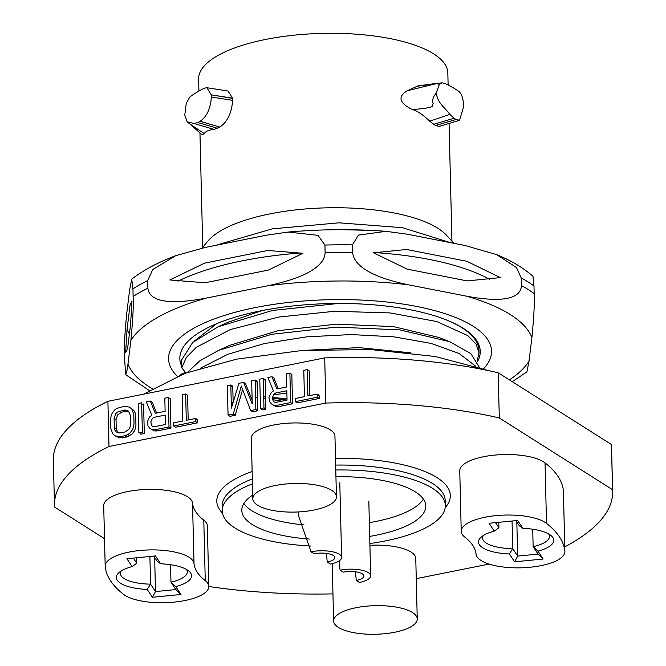 <?xml version="1.0" encoding="UTF-8"?>
<svg xmlns="http://www.w3.org/2000/svg" width="666" height="666" viewBox="0 0 666 666"><rect width="100%" height="100%" fill="white"/><g stroke="black" fill="none" stroke-linecap="round" stroke-linejoin="round"><path stroke-width="1" d="M104.512 538.677L54.562 507.034A279.171 95.479 -1.4 0 1 54.47 505.186L53.363 460.006A279.171 95.479 -1.4 0 1 107.9 401.315L324.708 357.883A279.171 95.479 -1.4 0 1 498.193 372.769L611.438 444.513A279.171 95.479 -1.4 0 1 611.53 446.362L612.637 491.55A279.171 95.479 -1.4 0 1 564.768 546.869M231.26 402.788A184.024 62.937 -1.4 0 1 233.15 402.331L232.759 386.172L230.861 386.546M255.569 397.644A184.024 62.937 -1.4 0 1 257.467 397.311M263.686 396.278A184.024 62.937 -1.4 0 1 265.584 395.979M273.401 394.83A184.024 62.937 -1.4 0 1 286.888 393.173M54.47 505.186A279.171 95.479 -1.4 0 1 108.999 446.495L325.807 403.063A279.171 95.479 -1.4 0 1 499.3 417.948L612.537 489.693A279.171 95.479 -1.4 0 1 612.637 491.55M416.267 578.654L489.085 564.06M332.967 593.889A279.171 95.479 -1.4 0 1 208.833 586.496M208.824 586.405L207.351 525.899A44.439 15.201 178.6 0 0 203.779 520.138A141.15 48.277 178.6 0 1 192.524 503.121A44.439 15.201 178.6 0 0 147.153 489.435A44.439 15.201 178.6 0 0 103.705 505.702L105.186 566.208A44.439 15.201 178.6 0 0 105.211 566.616A230.028 78.671 178.6 0 0 123.551 594.347A44.439 15.201 178.6 0 0 173.493 602.181A44.439 15.201 178.6 0 0 208.824 586.405A44.439 15.201 178.6 0 0 205.261 580.644A141.15 48.277 -1.4 0 1 194.006 563.627A44.439 15.201 178.6 0 0 148.635 549.941A44.439 15.201 178.6 0 0 105.186 566.208M564.876 551.54L563.403 491.033A44.439 15.201 178.6 0 0 563.378 490.617A230.028 78.671 178.6 0 0 545.038 462.895A44.439 15.201 178.6 0 0 495.088 455.061A44.439 15.201 178.6 0 0 459.756 470.829L461.238 531.335A44.439 15.201 178.6 0 0 464.801 537.104A141.15 48.277 -1.4 0 1 476.057 554.12A44.439 15.201 178.6 0 0 521.428 567.798A44.439 15.201 178.6 0 0 564.876 551.54A44.439 15.201 178.6 0 0 564.851 551.123A230.028 78.671 178.6 0 0 546.511 523.393A44.439 15.201 178.6 0 0 496.57 515.567A44.439 15.201 178.6 0 0 461.238 531.335M336.43 496.753L334.956 436.247A41.825 14.302 178.6 0 0 273.784 425.008A41.825 14.302 178.6 0 0 251.332 438.295L252.814 498.801A41.825 14.302 178.6 0 0 313.977 510.039A41.825 14.302 178.6 0 0 336.43 496.753A41.825 14.302 178.6 0 0 275.266 485.514A41.825 14.302 178.6 0 0 252.814 498.801M417.249 618.947A41.825 14.302 178.6 0 0 356.077 607.7A41.825 14.302 178.6 0 0 333.624 620.987A41.825 14.302 178.6 0 0 394.796 632.234A41.825 14.302 178.6 0 0 417.249 618.947L415.767 558.441A41.825 14.302 178.6 0 0 369.913 545.312M611.438 444.513L612.537 489.693M498.193 372.769L499.3 417.948M324.708 357.883L325.807 403.063M107.9 401.315L108.999 446.495M319.106 395.338L317.166 394.106L317.241 397.244L295.238 401.648L297.178 402.88L319.18 398.468L319.106 395.338L317.207 395.712M309.798 395.587L309.19 370.862L307.259 369.63L303.788 370.329L304.429 396.661L295.163 398.518L295.238 401.648M278.221 388.678L273.868 377.938L271.936 376.706L267.882 377.522L273.443 390.892L271.162 392.615L268.947 397.469L269.638 401.74L271.437 403.896L273.801 405.319L276.706 405.361L290.609 402.58L289.885 373.11L286.413 373.809L286.73 386.971L276.889 388.944L271.936 376.706M273.26 404.995L275.732 406.543L278.646 406.593L292.541 403.804L291.825 374.342L289.885 373.11M265.185 379.678L263.245 378.446L263.969 407.917L260.498 408.608L262.429 409.84L265.9 409.14L265.185 379.678L263.286 380.053M232.759 386.172L230.819 384.948L227.347 385.639L228.063 415.109L230.003 416.333L235.215 415.293L242.624 389.427M228.063 415.109L233.275 414.061L241.317 385.989L250.649 410.581L252.589 411.813L257.8 410.764L257.076 381.302L255.178 381.676M252.139 400.141L245.496 383.616L243.556 382.392L238.928 383.316L231.385 408.141L230.819 384.948M197.494 419.697L195.563 418.464L195.638 421.603L173.635 426.007L175.566 427.239L197.577 422.827L197.494 419.697L195.604 420.071M188.195 419.946L187.587 395.221L185.656 393.989L182.176 394.688L182.817 421.02L173.56 422.877L173.635 426.007M156.61 413.037L152.264 402.297L150.325 401.065L146.279 401.881L151.84 415.259L149.55 416.974L147.344 421.828L148.027 426.098L149.825 428.263L152.189 429.678L155.103 429.72L168.998 426.939L168.282 397.469L164.802 398.168L165.126 411.33L155.286 413.303L150.325 401.065M151.657 429.354L154.129 430.902L157.034 430.952L170.937 428.163L170.213 398.701L168.282 397.469M140.784 432.592L140.826 434.199L144.297 433.499L143.581 404.037L141.683 404.412M122.294 437.912L120.355 436.68L115.101 435.847L119.381 437.862L126.923 436.979L132.093 434.057L134.349 431.085L135.439 428.346L135.947 425.091L135.714 415.692L135.056 412.67L133.841 410.398L130.628 408.067M252.331 478.921A111.563 38.153 178.6 0 0 222.144 506.002L222.261 510.914A111.563 38.153 -1.4 0 0 234.931 527.988A111.563 38.153 178.6 0 0 310.622 546.02M369.863 543.523A111.563 38.153 178.6 0 0 445.321 505.461A111.563 38.153 178.6 0 0 432.65 488.386A111.563 38.153 -1.4 0 0 335.781 469.988M222.261 510.914A111.563 38.153 -1.4 0 1 252.447 483.832M309.374 539.06A92.008 31.468 178.6 0 1 252.256 524.525A92.008 31.468 -1.4 0 1 241.808 510.439A92.008 31.468 -1.4 0 1 252.722 495.063M335.939 476.673A92.008 31.468 -1.4 0 1 415.326 491.858A92.008 31.468 178.6 0 1 425.774 505.944A92.008 31.468 178.6 0 1 369.697 536.396M243.864 503.504A92.008 31.468 178.6 0 0 251.923 510.772A92.008 31.468 178.6 0 0 303.987 524.891M369.355 522.644A92.008 31.468 178.6 0 0 423.385 499.117M317.241 397.244L319.18 398.468M317.166 394.106L307.9 395.962L307.259 369.63M275.732 406.543L273.801 405.319M278.646 406.593L276.706 405.361M292.541 403.804L290.609 402.58M263.969 407.917L265.9 409.14M263.245 378.446L259.773 379.145L260.498 408.608M235.215 415.293L233.275 414.061M250.649 410.581L255.861 409.54L257.8 410.764M257.076 381.302L255.145 380.07L251.665 380.769L252.231 403.962L243.556 382.392M195.638 421.603L197.577 422.827M195.563 418.464L186.297 420.321L185.656 393.989M154.129 430.902L152.189 429.678M157.034 430.952L155.103 429.72M170.937 428.163L168.998 426.939M126.923 436.979L124.992 435.755L127.872 434.548L129.803 435.772M127.872 434.548L130.153 432.833L132.409 429.861L133.508 427.114L134.008 423.867L133.783 414.46L131.901 409.165L129.529 407.126L124.267 406.285L116.758 408.425L114.469 410.139L112.213 413.111L111.122 415.85L110.614 419.105L110.847 428.504L112.721 433.799L115.101 435.847M117.449 436.638L119.381 437.862M120.355 436.68L124.992 435.755M132.109 566.591L126.915 558.732L155.478 555.935L160.673 563.794A37.637 12.87 -1.4 0 1 188.878 571.07A37.637 12.87 -1.4 0 1 175.774 586.621L180.977 594.48L152.406 597.277L147.211 589.418A37.637 12.87 -1.4 0 1 118.781 572.777A37.637 12.87 -1.4 0 1 132.109 566.591L136.721 563.211L136.597 557.783M537.953 551.157L543.148 559.015L514.585 561.813L509.382 553.954A37.637 12.87 -1.4 0 1 480.96 537.312A37.637 12.87 -1.4 0 1 494.289 531.118L489.085 523.26L517.657 520.462L522.852 528.321A37.637 12.87 -1.4 0 1 551.048 535.597A37.637 12.87 -1.4 0 1 537.953 551.157L533.141 546.669L538.061 554.104L517.657 556.102L514.585 561.813M186.455 569.422A33.458 11.447 -1.4 0 1 187.296 571.861A33.458 11.447 -1.4 0 1 170.971 582.142L175.891 589.577L155.486 591.575L150.566 584.14A33.458 11.447 -1.4 0 1 120.396 573.493A33.458 11.447 -1.4 0 1 121.12 571.02M149.892 556.476L150.566 584.14L147.211 589.418M152.406 597.277L155.486 591.575L154.654 557.467M175.774 586.621L170.971 582.142L170.546 564.693M153.746 556.102L157.126 561.213L160.673 563.794M136.721 563.211L133.342 558.1M175.891 589.577L180.977 594.48M538.061 554.104L543.148 559.015M483.3 535.547A33.458 11.447 -1.4 0 0 482.575 538.028A33.458 11.447 -1.4 0 0 512.737 548.667L517.657 556.102L516.824 521.994M515.925 520.629L519.305 525.749L522.852 528.321M498.767 522.311L498.901 527.747L495.521 522.627M509.382 553.954L512.737 548.667L512.062 521.012M548.626 533.949A33.458 11.447 -1.4 0 1 549.467 536.388A33.458 11.447 -1.4 0 1 533.141 546.669L532.717 529.22M498.901 527.747L494.289 531.118M286.83 390.734L275.824 392.94L274.101 393.914L272.444 397.394L273.11 401.04L274.3 402.064L276.049 402.347L287.054 400.141L286.83 390.734M255.145 380.07L255.861 409.54M165.218 415.093L154.212 417.299L152.497 418.273L150.832 421.761L151.507 425.399L152.697 426.423L154.445 426.706L165.451 424.5L165.218 415.093M126.299 411.28L124.359 410.048L126.69 410.214L128.463 411.122L130.303 415.159L130.536 424.567L130.02 427.189L128.904 429.304L124.9 431.993L120.263 432.925L117.932 432.758L116.167 431.851L114.96 430.203L114.319 427.813L114.094 418.406L116.026 419.63L117.657 414.893L121.662 412.204L126.299 411.28L128.738 411.496M124.359 410.048L117.424 412.071L115.718 413.669L114.094 418.406M117.824 432.7L116.259 429.037L116.026 419.63M116.259 429.037L114.319 427.813M126.69 410.214L128.63 411.438M338.461 303.455L272.502 310.464L218.173 326.723L192.632 342.54L181.577 360.098L181.76 367.798L186.405 357.359L196.304 347.286L230.286 329.587L278.754 317.049L334.698 311.28L389.993 312.912L436.621 321.503L467.807 335.597L476.09 344.022L479.037 352.938L477.106 360.93M185.922 372.985L181.76 367.798M453.654 243.098L446.653 235.414A124.634 42.624 178.6 0 0 437.937 228.33A124.634 42.624 -1.4 0 0 314.968 208.3A124.634 42.624 -1.4 0 0 207.742 241.25L202.056 248.152M435.422 125.541L439.26 126.415L459.573 120.263L456.035 119.48L435.422 125.541L429.695 121.187C422.768 114.535 417.008 110.673 412.421 109.615C399.192 102.972 397.469 96.67 407.267 90.726L418.057 85.872M448.118 84.998L447.827 72.96A124.634 42.624 178.6 0 0 433.674 53.888A124.634 42.624 -1.4 0 0 293.023 35.298A124.634 42.624 -1.4 0 0 198.635 79.054L198.926 91.084M217.208 244.855L272.277 228.863L339.036 222.819L402.497 227.697L448.459 242.033M204.296 133.641L202.081 134.782L189.66 123.818L204.296 133.641C205.553 131.302 208.833 129.903 214.136 129.437L219.805 127.073C227.431 121.953 231.71 113.045 232.642 100.35L232.592 98.193L211.28 94.855L232.6 98.385M211.28 94.855L206.926 87.729L228.005 91.017L232.592 98.193M459.573 120.263L463.553 106.951L463.503 104.778C463.211 98.701 461.804 94.364 459.29 91.775A147.952 50.599 -1.4 0 0 444.796 83.392L442.299 82.867L439.369 84.257L436.355 93.024C437.512 103.188 444.547 107.118 449.908 114.402L454.054 118.265L433.424 124.326M449.908 114.402L429.695 121.187M454.054 118.265L456.035 119.48M439.369 84.257L436.388 83.633L407.267 90.726M418.073 85.872L436.996 83.308A10.456 3.022 -97.7 0 0 436.388 83.633L416.641 86.305M206.926 87.729L204.495 88.145A147.952 50.599 -1.4 0 0 189.735 97.103L186.272 103.288L184.773 115.027L187.154 121.853L193.931 123.46L197.885 122.569L217.624 128.338M193.931 123.46L214.136 129.437M197.885 122.569L200.083 121.304C206.86 116.675 210.614 108.575 211.338 97.028L211.289 95.063M436.355 93.024C433.058 96.695 432.001 100.2 433.183 103.546C431.177 105.944 438.444 107.343 412.421 109.615M371.378 230.403L341.716 229.678M194.147 341.208L216.383 323.917A138.12 47.236 178.6 0 1 217.566 323.318M261.88 310.631L228.172 322.219M287.054 400.066L272.461 398.185M265.609 397.069L263.694 396.728M179.504 375.408A31.369 10.731 -1.4 0 1 185.439 372.402M181.726 366.283A150.25 51.39 -1.4 0 1 212.662 325.424A150.25 51.39 -1.4 0 1 445.854 319.722A150.25 51.39 -1.4 0 1 477.48 361.613M177.356 376.257A161.538 55.253 -1.4 0 1 266.175 305.577A161.538 55.253 -1.4 0 1 473.193 326.29A161.538 55.253 -1.4 0 1 483.591 368.773M149.184 390.418L125.674 374.692L124.492 357.376C123.951 349.009 124.7 334.349 126.74 313.403L129.645 289.818L131.726 279.137C143.515 270.088 158.167 262.279 175.699 255.702L152.755 269.522L147.71 280.561L147.894 288.187C148.568 295.429 155.386 307.775 206.543 298.035L267.516 285.822C318.639 275.066 324.792 260.14 325.116 252.689L324.925 245.055L318.048 235.348L288.178 232.059L266.283 235.206L205.303 247.427L175.699 255.702M288.178 232.059C321.07 229.162 353.671 228.913 385.989 231.318L407.276 234.207L465.351 245.579L496.645 254.628C511.155 260.572 523.268 267.799 532.983 276.29L533.974 285.98A224.275 76.707 178.6 0 0 521.22 277.905L516.441 267.491L496.645 254.628M125.674 374.692L126.598 372.752L127.972 364.019L130.877 340.434C132.917 319.405 133.666 304.753 133.125 296.47L132.942 288.836L131.726 279.137M127.064 329.304L130.07 304.886L131.985 301.174L130.553 324.533L127.547 348.951L125.633 352.664L127.064 329.304A203.888 69.73 178.6 0 0 129.387 333.966M205.078 282.767L268.223 270.121L302.972 253.288L267.74 250.474L204.604 263.128L169.847 279.961L205.078 282.767M466.583 296.187C515.243 305.211 521.12 292.79 521.411 285.531A224.275 76.707 -1.4 0 1 534.165 293.614C534.698 301.973 533.949 316.633 531.918 337.587A203.679 69.664 178.6 0 0 510.431 314.643A203.679 69.664 178.6 0 0 466.583 296.187L408.508 284.823C359.798 274.783 353.288 259.923 352.639 252.497L352.447 244.863L358.4 235.106L385.989 231.318M521.411 285.531L521.22 277.905M407.101 269.139L467.232 280.91L500.316 277.605L466.758 261.263L406.626 249.492L373.543 252.789L407.101 269.139M534.165 293.614L533.974 285.98M531.918 337.587L529.012 361.163L526.931 371.853L512.429 381.543M130.07 304.886A203.888 69.73 -1.4 0 1 131.926 302.222M479.312 367.332L470.862 353.604L449.741 341.7L399.758 329.87L336.313 327.114L271.761 334.29L218.664 350.333L199.775 360.872L187.346 372.469M200.624 368.107L227.805 354.304L264.227 343.598L306.618 336.854L351.182 334.565L393.914 336.838L430.994 343.381L459.082 353.488L475.666 366.167M479.037 352.938L478.979 350.641A148.993 50.957 178.6 0 0 445.363 319.53M263.728 398.052L265.642 398.435M272.644 399.717L281.943 401.165M439.002 337.479L393.381 326.59L336.238 324.167L277.963 330.711L229.912 345.263L219.464 349.975M410.489 352.822L358.966 347.602L302.489 350.458M138.886 432.967L138.17 403.504L141.642 402.805L142.366 432.276L138.886 432.967M339.793 482.767L341.616 557.409A20.912 7.151 178.6 0 1 330.394 564.052L327.247 562.062A14.119 4.829 -1.4 0 0 334.823 557.575A14.119 4.829 -1.4 0 0 314.177 553.787L311.039 551.789L298.784 516.533L298.676 511.929M341.616 557.409A20.912 7.151 178.6 0 0 311.039 551.789M326.398 553.379L327.247 562.062M368.831 501.157L370.654 575.807A20.912 7.151 178.6 0 1 359.432 582.45L356.285 580.461A14.119 4.829 -1.4 0 0 363.861 575.973A14.119 4.829 -1.4 0 0 343.215 572.177L340.068 570.188L339.136 560.914M370.654 575.807A20.912 7.151 178.6 0 0 340.068 570.188M355.436 571.778L356.285 580.461M445.188 507.658A116.791 39.943 178.6 0 0 437.046 477.639A116.791 39.943 178.6 0 0 335.498 458.375M252.148 471.478A116.791 39.943 178.6 0 0 222.502 513.103M445.321 505.461L445.204 500.549A111.563 38.153 178.6 0 0 432.534 483.474A111.563 38.153 178.6 0 0 335.656 465.076M192.524 503.121L194.006 563.627M203.779 520.138L205.261 580.644M563.378 490.617L564.851 551.123M545.038 462.895L546.511 523.393M211.338 97.028L232.642 100.35M200.083 121.304L219.805 127.073M132.942 288.836A224.275 76.707 -1.4 0 1 147.71 280.561M147.894 288.187A224.275 76.707 178.6 0 0 133.125 296.47M324.925 245.055A224.275 76.707 -1.4 0 1 352.447 244.863M352.639 252.497A224.275 76.707 178.6 0 0 325.116 252.689M408.508 284.823A203.679 69.664 178.6 0 0 267.516 285.822M206.543 298.035A203.679 69.664 178.6 0 0 130.877 340.434M127.972 364.019A203.679 69.664 178.6 0 0 149.459 386.954A203.679 69.664 178.6 0 0 152.139 388.594M509.39 379.861A203.679 69.664 178.6 0 0 529.012 361.163M263.694 396.67A187.154 64.011 178.6 0 0 265.601 396.869M272.444 397.519A187.154 64.011 178.6 0 0 287.021 398.584M177.972 281.177A187.154 64.011 -1.4 0 1 301.04 252.972M374.6 252.58A187.154 64.011 -1.4 0 1 489.718 279.37M332.226 563.644L333.624 620.987M449.059 123.451L451.939 241.217M199.95 132.909L202.747 247.311M219.355 326.198L229.412 321.661M143.623 394.155L185.006 373.318L236.655 359.149L302.098 350.483L370.679 349.558L435.148 356.485L489.002 370.737M509.498 379.928L524.7 389.56M448.851 341.358L438.253 337.187M436.996 83.308L442.299 82.867M189.66 123.818L187.154 121.853"/></g></svg>
